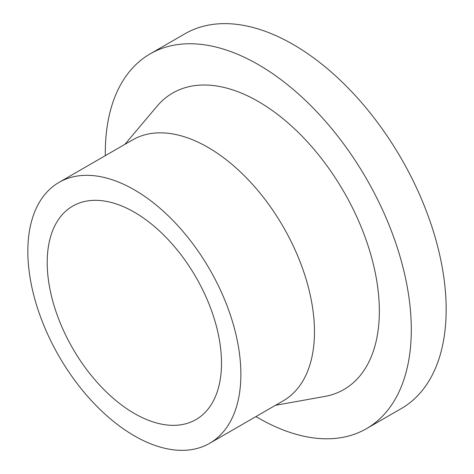 <?xml version="1.0" encoding="UTF-8"?>
<svg xmlns="http://www.w3.org/2000/svg" width="474" height="474" viewBox="0 0 474 474"><rect width="100%" height="100%" fill="white"/><g stroke="black" fill="none" stroke-linecap="round" stroke-linejoin="round"><path stroke-width="0.71" d="M105.323 155.656A216.375 124.923 60 0 1 105.305 152.942A216.375 124.923 60 0 1 150.116 53.888A216.375 124.923 60 0 1 316.857 111.858A216.375 124.923 60 0 1 411.302 329.608A216.375 124.923 60 0 1 366.491 428.662A216.375 124.923 60 0 1 255.96 416.569M150.116 53.888L184.978 33.761A216.375 124.923 60 0 1 351.714 91.731A216.375 124.923 60 0 1 446.164 309.481A216.375 124.923 60 0 1 401.348 408.535L366.491 428.662M59.037 182.377L132.631 139.889A150.637 86.973 60 0 1 248.714 180.244A150.637 86.973 60 0 1 314.469 331.841A150.637 86.973 60 0 1 283.268 400.803L209.674 443.297A150.637 86.973 60 0 1 93.591 402.936A150.637 86.973 60 0 1 27.836 251.339A150.637 86.973 60 0 1 59.037 182.377A150.637 86.973 60 0 1 175.119 222.739A150.637 86.973 60 0 1 240.875 374.336A150.637 86.973 60 0 1 209.674 443.297M124.869 144.369L157.054 106.223A171.179 98.835 60 0 1 292.914 127.322A171.179 98.835 60 0 1 379.348 311.157A171.179 98.835 60 0 1 324.637 396.483L275.507 405.288M47.204 262.519A123.252 71.159 60 0 1 72.729 206.095A123.252 71.159 60 0 1 167.707 239.115A123.252 71.159 60 0 1 221.506 363.155A123.252 71.159 60 0 1 195.981 419.573A123.252 71.159 60 0 1 101.003 386.553A123.252 71.159 60 0 1 47.204 262.519"/></g></svg>
